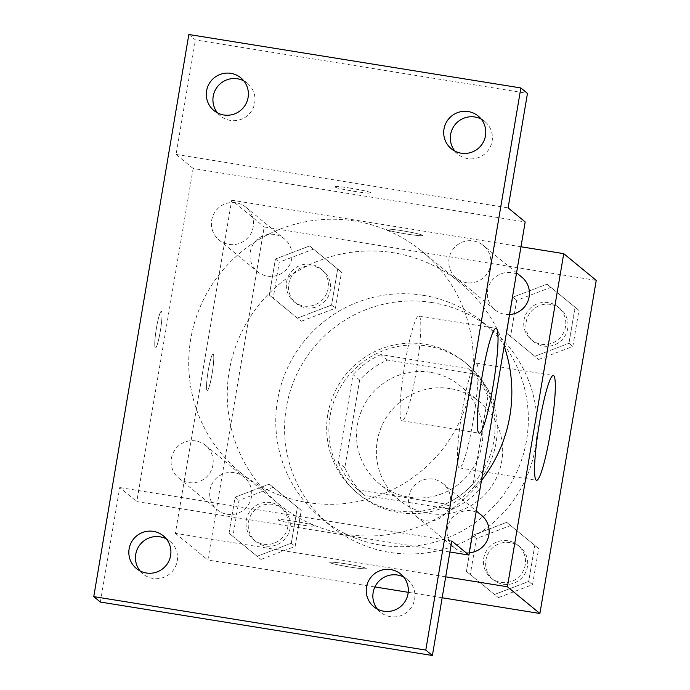 <?xml version="1.0" encoding="UTF-8"?>
<svg xmlns="http://www.w3.org/2000/svg" width="690" height="690" viewBox="0 0 690 690"><rect width="100%" height="100%" fill="white"/><g stroke="black" fill="none" stroke-linecap="round" stroke-linejoin="round"><path stroke-width="0.52" stroke-dasharray="3.45 2.59" d="M450.078 388.582A63.489 62.911 -50.6 0 0 382.131 425.161A63.489 62.911 -50.6 0 0 399.174 500.069A63.489 62.911 -50.6 0 0 488.097 491.004A63.489 62.911 -50.6 0 0 479.852 402.011A63.489 62.911 -50.6 0 0 450.078 388.582M430.25 372.264A63.489 62.911 -50.6 0 0 362.302 408.842A63.489 62.911 -50.6 0 0 379.345 483.759A63.489 62.911 -50.6 0 0 468.268 474.694A63.489 62.911 -50.6 0 0 460.014 385.693A63.489 62.911 -50.6 0 0 430.25 372.264M494.54 401.761L479.714 489.4A81.946 81.196 -50.6 0 1 451.916 509.418L364.562 495.36A81.946 81.196 -50.6 0 1 344.828 467.691L359.654 380.052A81.946 81.196 -50.6 0 1 387.452 360.033L474.806 374.092A81.946 81.196 -50.6 0 1 494.54 401.761L487.925 396.327L473.107 483.957L479.714 489.4M344.828 467.691L338.221 462.248L353.038 374.61L359.654 380.052M387.452 360.033L380.837 354.591L468.191 368.658L474.806 374.092M380.837 354.591A81.946 81.196 -50.6 0 0 353.038 374.61M338.221 462.248A81.946 81.196 -50.6 0 0 357.955 489.917L364.562 495.36M473.107 483.957A81.946 81.196 -50.6 0 1 445.3 503.976L357.955 489.917M487.925 396.327A81.946 81.196 -50.6 0 0 468.191 368.658M330.07 415.923A84.654 83.878 129.4 0 1 383.812 350.468A84.654 83.878 129.4 0 1 466.854 363.915A84.654 83.878 129.4 0 1 477.851 482.577A84.654 83.878 129.4 0 1 359.292 494.661A84.654 83.878 129.4 0 1 330.07 415.923M327.862 414.112A84.654 83.878 -50.6 0 0 357.092 492.85A84.654 83.878 -50.6 0 0 475.643 480.766A84.654 83.878 -50.6 0 0 464.646 362.103A84.654 83.878 -50.6 0 0 424.954 344.198A84.654 83.878 -50.6 0 0 327.862 414.112M445.3 503.976L451.916 509.418M432 302.556A126.977 125.822 -50.6 0 0 296.105 375.714A126.977 125.822 -50.6 0 0 330.2 525.539A126.977 125.822 -50.6 0 0 508.038 507.409A126.977 125.822 -50.6 0 0 491.539 329.415A126.977 125.822 -50.6 0 0 432 302.556M423.186 295.311A126.977 125.822 -50.6 0 0 287.29 368.46A126.977 125.822 -50.6 0 0 321.385 518.285A126.977 125.822 -50.6 0 0 499.224 500.155A126.977 125.822 -50.6 0 0 482.724 322.161A126.977 125.822 -50.6 0 0 423.186 295.311M257.12 556.261L229.037 533.223L235.135 497.162L269.316 484.139L297.39 507.185L291.292 543.246L257.12 556.261L229.037 533.223L235.135 497.162L269.316 484.139L297.39 507.185L291.292 543.246L257.12 556.261L260.975 559.435L232.892 536.397L238.99 500.336L273.171 487.312L301.245 510.359L295.147 546.411L260.975 559.435M494.514 594.478L466.431 571.432L472.538 535.371L506.71 522.356L534.793 545.393L528.687 581.454L494.514 594.478L466.431 571.432L472.538 535.371L506.71 522.356L534.793 545.393L528.687 581.454L494.514 594.478L498.37 597.644L470.295 574.606L476.393 538.545L510.566 525.53L538.649 548.567L532.542 584.628L498.37 597.644M442.161 597.764L408.221 592.305M374.886 586.94L207.871 560.056L264.21 226.95L596.238 280.39M297.399 318.09L269.324 295.053L275.422 258.991L309.594 245.968L337.677 269.014L331.579 305.075L297.399 318.09L269.324 295.053L275.422 258.991L309.594 245.968L337.677 269.014L331.579 305.075L297.399 318.09L301.254 321.264L273.18 298.227L279.278 262.166L313.45 249.142L341.533 272.188L335.435 308.24L301.254 321.264M534.793 356.307L506.719 333.261L512.817 297.2L546.998 284.185L575.072 307.223L568.974 343.284L534.793 356.307L506.719 333.261L512.817 297.2L546.998 284.185L575.072 307.223L568.974 343.284L534.793 356.307L538.657 359.473L510.574 336.435L516.672 300.374L550.853 287.359L578.927 310.397L572.829 346.458L538.657 359.473M445.706 576.831L175.372 533.318L231.711 200.212L264.21 226.95M175.372 533.318L207.871 560.056M213.236 353.987A18.518 2.156 99.1 0 0 213.098 353.918A18.518 2.156 99.1 0 0 208.018 371.858A18.518 2.156 99.1 0 0 207.207 390.488A18.518 2.156 99.1 0 0 212.184 373.169A18.518 2.156 99.1 0 0 213.236 353.987A18.518 2.156 99.1 0 0 213.115 353.927A18.518 2.156 99.1 0 0 208.035 371.858A18.518 2.156 99.1 0 0 207.224 390.488A18.518 2.156 99.1 0 0 212.201 373.169A18.518 2.156 99.1 0 0 213.253 353.987M504.174 346.121A143.063 141.761 -50.6 0 0 460.446 283.004A143.063 141.761 -50.6 0 0 393.36 252.747A143.063 141.761 -50.6 0 0 240.249 335.168A143.063 141.761 -50.6 0 0 278.665 503.967A143.063 141.761 -50.6 0 0 481.439 480.533M231.711 200.212L520.976 246.77M481.56 515.335A21.166 20.967 -50.6 0 0 448.983 523.055A21.166 20.967 -50.6 0 0 469.234 552.725M234.238 472.65A21.166 20.967 -50.6 0 0 217.272 509.807A21.166 20.967 -50.6 0 0 246.908 506.788A21.166 20.967 -50.6 0 0 234.238 472.65M274.517 234.479A21.166 20.967 -50.6 0 0 257.551 271.636A21.166 20.967 -50.6 0 0 287.195 268.617A21.166 20.967 -50.6 0 0 274.517 234.479M509.513 314.554A21.166 20.967 129.4 0 1 492.203 280.183A21.166 20.967 129.4 0 1 521.838 277.164M349.925 567.068A18.518 1.251 9.6 0 1 329.734 562.393A18.518 1.251 9.6 0 1 348.209 564.248A18.518 1.251 9.6 0 1 366.252 568.569A18.518 1.251 9.6 0 1 349.925 567.068A18.518 1.251 9.6 0 1 329.742 562.376A18.518 1.251 9.6 0 1 348.209 564.23A18.518 1.251 9.6 0 1 366.261 568.551A18.518 1.251 9.6 0 1 349.925 567.051M402.408 230.788A18.518 1.251 -170.4 0 0 386.081 229.287A18.518 1.251 -170.4 0 0 404.124 233.608A18.518 1.251 -170.4 0 0 422.599 235.463A18.518 1.251 -170.4 0 0 402.408 230.788A18.518 1.251 -170.4 0 0 386.072 229.304A18.518 1.251 -170.4 0 0 404.124 233.625A18.518 1.251 -170.4 0 0 422.591 235.48A18.518 1.251 -170.4 0 0 402.408 230.805M476.566 363.276A53.078 6.193 -80.9 0 1 473.564 418.252A53.078 6.193 -80.9 0 1 459.298 467.889A53.078 6.193 -80.9 0 1 461.627 414.5A53.078 6.193 -80.9 0 1 476.169 363.087A53.078 6.193 -80.9 0 1 476.566 363.276M354.798 221.033A143.063 141.761 -50.6 0 0 201.696 303.453A143.063 141.761 -50.6 0 0 240.111 472.245A143.063 141.761 -50.6 0 0 440.47 451.829A143.063 141.761 -50.6 0 0 421.883 251.289A143.063 141.761 -50.6 0 0 354.798 221.033M466.319 282.607A21.166 20.967 129.4 0 1 453.641 248.469A21.166 20.967 129.4 0 1 488.969 270.411A21.166 20.967 129.4 0 1 466.319 282.607M195.675 440.927A21.166 20.967 -50.6 0 0 178.71 478.092A21.166 20.967 -50.6 0 0 208.354 475.065A21.166 20.967 -50.6 0 0 195.675 440.927M235.963 202.757A21.166 20.967 -50.6 0 0 218.997 239.922A21.166 20.967 -50.6 0 0 248.633 236.894A21.166 20.967 -50.6 0 0 235.963 202.757M433.079 479.136A21.166 20.967 -50.6 0 0 416.113 516.301A21.166 20.967 -50.6 0 0 445.749 513.282A21.166 20.967 -50.6 0 0 433.079 479.136M449.906 551.991L136.818 501.595L193.157 168.489L525.176 221.939M100.369 602.051L119.741 487.545L136.818 501.595M188.836 34.5L195.451 39.934L527.471 93.383M193.157 168.489L176.079 154.439L195.451 39.934M161.46 311.388A18.518 2.156 99.1 0 0 161.322 311.328A18.518 2.156 99.1 0 0 156.242 329.259A18.518 2.156 99.1 0 0 155.431 347.889A18.518 2.156 99.1 0 0 160.408 330.57A18.518 2.156 99.1 0 0 161.46 311.388A18.518 2.156 99.1 0 0 161.331 311.328A18.518 2.156 99.1 0 0 156.259 329.268A18.518 2.156 99.1 0 0 155.448 347.889A18.518 2.156 99.1 0 0 160.425 330.57A18.518 2.156 99.1 0 0 161.477 311.388M451.76 540.995L119.741 487.545M298.149 524.469A18.518 1.251 9.6 0 1 277.958 519.794A18.518 1.251 9.6 0 1 296.424 521.649A18.518 1.251 9.6 0 1 314.476 525.97A18.518 1.251 9.6 0 1 298.149 524.469M176.079 154.439L508.107 207.888M350.632 188.189A18.518 1.251 -170.4 0 0 334.296 186.688A18.518 1.251 -170.4 0 0 352.349 191.009A18.518 1.251 -170.4 0 0 370.815 192.864A18.518 1.251 -170.4 0 0 350.632 188.189M350.623 188.206A18.518 1.251 -170.4 0 0 334.296 186.705A18.518 1.251 -170.4 0 0 352.349 191.026A18.518 1.251 -170.4 0 0 370.815 192.881A18.518 1.251 -170.4 0 0 350.623 188.206M298.149 524.452A18.518 1.251 9.6 0 1 277.958 519.777A18.518 1.251 9.6 0 1 296.433 521.631A18.518 1.251 9.6 0 1 314.476 525.952A18.518 1.251 9.6 0 1 298.149 524.452M419.279 316.141A53.078 6.193 -80.9 0 1 416.277 371.125A53.078 6.193 -80.9 0 1 402.011 420.762A53.078 6.193 -80.9 0 1 404.34 367.373A53.078 6.193 -80.9 0 1 418.882 315.96A53.078 6.193 -80.9 0 1 419.279 316.141M140.018 570.906A21.166 20.967 -50.6 0 0 177.244 560.961A21.166 20.967 -50.6 0 0 166.342 538.907M377.421 609.115A21.166 20.967 -50.6 0 0 414.638 599.179A21.166 20.967 -50.6 0 0 403.745 577.116M217.488 112.884A21.166 20.967 -50.6 0 0 254.705 102.939A21.166 20.967 -50.6 0 0 243.812 80.885M454.891 151.093A21.166 20.967 -50.6 0 0 492.108 141.157A21.166 20.967 -50.6 0 0 481.215 119.094M548.274 302.599A21.166 20.967 -50.6 0 0 531.309 339.756A21.166 20.967 -50.6 0 0 560.944 336.737A21.166 20.967 -50.6 0 0 548.274 302.599M506.719 333.261L510.574 336.435M512.817 297.2L516.672 300.374M546.998 284.185L550.853 287.359M575.072 307.223L578.927 310.397M568.974 343.284L572.829 346.458M550.473 304.411A21.166 20.967 -50.6 0 0 533.508 341.576A21.166 20.967 -50.6 0 0 563.152 338.548A21.166 20.967 -50.6 0 0 550.473 304.411M507.987 540.77A21.166 20.967 -50.6 0 0 491.021 577.935A21.166 20.967 -50.6 0 0 520.665 574.908A21.166 20.967 -50.6 0 0 507.987 540.77M466.431 571.432L470.295 574.606M472.538 535.371L476.393 538.545M506.71 522.356L510.566 525.53M534.793 545.393L538.649 548.567M528.687 581.454L532.542 584.628M510.195 542.582A21.166 20.967 -50.6 0 0 493.229 579.747A21.166 20.967 -50.6 0 0 522.865 576.719A21.166 20.967 -50.6 0 0 510.195 542.582M310.88 264.382A21.166 20.967 -50.6 0 0 293.906 301.547A21.166 20.967 -50.6 0 0 323.55 298.529A21.166 20.967 -50.6 0 0 310.88 264.382M269.324 295.053L273.18 298.227M275.422 258.991L279.278 262.166M309.594 245.968L313.45 249.142M337.677 269.014L341.533 272.188M331.579 305.075L335.435 308.24M313.079 266.193A21.166 20.967 -50.6 0 0 296.113 303.359A21.166 20.967 -50.6 0 0 325.749 300.34A21.166 20.967 -50.6 0 0 313.079 266.193M270.592 502.553A21.166 20.967 -50.6 0 0 253.627 539.718A21.166 20.967 -50.6 0 0 283.262 536.699A21.166 20.967 -50.6 0 0 270.592 502.553M229.037 533.223L232.892 536.397M235.135 497.162L238.99 500.336M269.316 484.139L273.171 487.312M297.39 507.185L301.245 510.359M291.292 543.246L295.147 546.411M272.791 504.364A21.166 20.967 -50.6 0 0 255.826 541.529A21.166 20.967 -50.6 0 0 285.47 538.511A21.166 20.967 -50.6 0 0 272.791 504.364M479.852 402.011L460.014 385.693M399.174 500.069L379.345 483.759M357.092 492.85L359.292 494.661M464.646 362.103L466.854 363.915M321.385 518.285L330.2 525.539M482.724 322.161L491.539 329.415M459.298 467.889L536.501 480.318M476.169 363.087L553.371 375.507M240.111 472.245L278.665 503.967M421.883 251.289L460.446 283.004M516.568 272.826L483.285 245.442M494.954 309.853L456.392 278.13M178.71 478.092L217.272 509.807M205.603 445.404L244.156 477.126M218.997 239.922L257.551 271.636M245.881 207.233L284.444 238.956M416.113 516.301L454.667 548.024M442.997 483.612L476.29 510.997M402.011 420.762L479.214 433.191M418.882 315.96L496.084 328.38M169.93 541.279L163.323 535.845M143.046 573.968L136.43 568.525M247.399 83.257L240.793 77.823M220.515 115.946L213.9 110.504M484.803 121.475L478.187 116.032M457.91 154.155L451.303 148.721M407.333 579.496L400.718 574.054M380.44 612.177L373.833 606.743M531.309 339.756L533.508 341.576M558.201 307.076L560.401 308.887M491.021 577.935L493.229 579.747M517.914 545.247L520.113 547.058M293.906 301.547L296.113 303.359M320.798 268.859L323.006 270.67M253.627 539.718L255.826 541.529M280.52 507.029L282.719 508.841"/><path stroke-width="1.03" d="M520.976 246.77L563.739 253.653L596.238 280.39L539.899 613.496L442.161 597.764M408.221 592.305L374.886 586.94M481.439 480.533A143.063 141.761 -50.6 0 0 504.174 346.121M563.739 253.653L507.4 586.767L445.706 576.831M469.234 552.725A21.166 20.967 -50.6 0 0 481.56 515.335L476.29 510.997M516.568 272.826L521.838 277.164A21.166 20.967 129.4 0 1 509.513 314.554M507.4 586.767L539.899 613.496M553.768 375.696A53.078 6.193 -80.9 0 1 550.758 430.681A53.078 6.193 -80.9 0 1 536.501 480.318A53.078 6.193 -80.9 0 1 538.821 426.929A53.078 6.193 -80.9 0 1 553.371 375.507A53.078 6.193 -80.9 0 1 553.768 375.696M520.864 87.949L425.79 650.066L93.762 596.617L188.836 34.5L520.864 87.949L527.471 93.383L508.107 207.888L525.176 221.939L468.838 555.045L449.906 551.991M93.762 596.617L100.369 602.051L432.397 655.5L425.79 650.066M468.838 555.045L451.76 540.995L432.397 655.5M496.481 328.569A53.078 6.193 -80.9 0 1 493.471 383.554A53.078 6.193 -80.9 0 1 479.214 433.191A53.078 6.193 -80.9 0 1 481.534 379.802A53.078 6.193 -80.9 0 1 496.084 328.38A53.078 6.193 -80.9 0 1 496.481 328.569M166.342 538.907A21.166 20.967 -50.6 0 0 140.018 570.906M403.745 577.116A21.166 20.967 -50.6 0 0 377.421 609.115M243.812 80.885A21.166 20.967 -50.6 0 0 217.488 112.884M481.215 119.094A21.166 20.967 -50.6 0 0 454.891 151.093M366.528 587.061A21.166 20.967 129.4 0 1 400.718 574.054A21.166 20.967 129.4 0 1 394.594 610.107A21.166 20.967 129.4 0 1 366.528 587.061M443.989 129.039A21.166 20.967 129.4 0 1 478.187 116.032A21.166 20.967 129.4 0 1 472.055 152.085A21.166 20.967 129.4 0 1 443.989 129.039M206.595 90.821A21.166 20.967 129.4 0 1 240.793 77.823A21.166 20.967 129.4 0 1 234.66 113.867A21.166 20.967 129.4 0 1 206.595 90.821M129.125 548.843A21.166 20.967 129.4 0 1 163.323 535.845A21.166 20.967 129.4 0 1 157.191 571.889A21.166 20.967 129.4 0 1 129.125 548.843"/></g></svg>
